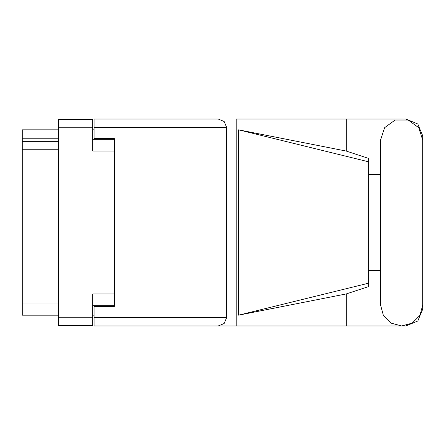 <?xml version="1.0" encoding="UTF-8"?>
<svg xmlns="http://www.w3.org/2000/svg" width="445" height="445" viewBox="0 0 445 445"><rect width="100%" height="100%" fill="white"/><g stroke="black" fill="none" stroke-linecap="round" stroke-linejoin="round"><path stroke-width="0.67" d="M114.359 293.984L92.721 293.984L92.721 325.634L58.634 325.634L58.634 119.366L92.721 119.366L92.721 151.016L114.359 151.016M92.721 305.682L114.359 305.682L114.359 306.36L94.073 306.36L94.073 317.585L226.627 317.585L224.169 323.515L218.239 325.974L236.189 325.974L236.189 119.026L405.84 119.026L417.799 123.977L422.75 135.936L422.75 174.39M94.073 127.415L94.073 119.026L218.239 119.026L224.169 121.485L226.627 127.415L94.073 127.415L94.073 138.64L114.359 138.64L114.359 139.318L92.721 139.318M58.634 138.234L22.25 138.234L22.25 129.845L58.634 129.845M58.634 315.155L22.25 315.155L22.25 302.978L58.634 302.978M58.634 149.731L22.25 149.731L22.25 141.343L58.634 141.343M218.239 325.974L94.073 325.974L94.073 317.585M368.649 283.181L238.581 315.155L238.581 129.845L346.249 151.083L368.649 158.403L368.649 286.597L346.249 293.917L346.249 325.974L405.84 325.974L417.799 321.023L422.75 309.064L422.75 270.61M368.649 276.601L368.649 168.399M422.75 140.125L418.723 127.726L408.171 120.061L395.127 120.061L384.58 127.726L380.547 140.125L380.547 304.875L383.379 315.422L391.099 323.148L401.651 325.974L412.198 323.148L419.924 315.422L422.75 304.875L422.75 140.125M94.073 315.828L92.721 315.828M92.721 129.172L94.073 129.172M22.25 149.731L22.25 302.978M22.25 138.234L22.25 141.343M380.547 270.61L368.649 270.61M238.581 315.155L346.249 293.917M346.249 151.083L346.249 119.026M94.073 325.974L346.249 325.974M368.649 174.39L380.547 174.39M226.627 317.585L226.627 127.415M114.359 138.64L114.359 306.36M218.239 119.026L94.073 119.026M238.581 129.845L368.649 161.819M92.721 127.754L58.634 127.754M58.634 317.246L92.721 317.246"/></g></svg>
